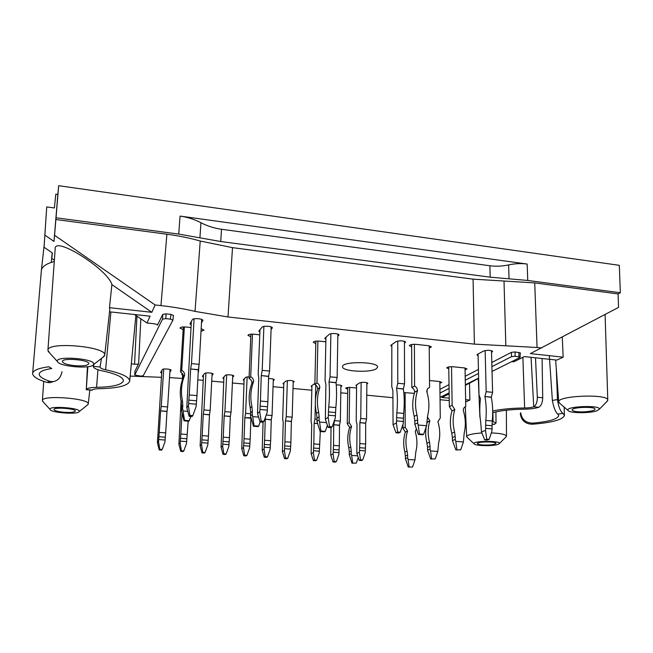 <?xml version="1.0" encoding="UTF-8"?>
<svg xmlns="http://www.w3.org/2000/svg" width="653" height="653" viewBox="0 0 653 653"><rect width="100%" height="100%" fill="white"/><g stroke="black" fill="none" stroke-linecap="round" stroke-linejoin="round"><path stroke-width="0.98" d="M314.877 383.466L311.154 386.152L311.889 387.041M273.264 380.748L274.268 379.736C273.778 378.96 271.926 378.577 268.709 378.601M232.68 377.254L233.741 376.022C234.027 374.838 226.052 374.291 225.277 375.442L222.877 378.234L223.84 378.92M182.293 373.418L181.656 374.398L182.652 375.116M201.499 322.786L202.895 320.501C203.287 318.68 193.174 317.831 192.398 319.619L189.933 323.815L191.125 324.868M190.97 327.545L185.974 327.014C182.481 326.769 180.489 327.12 179.999 328.075L183.15 329.626M201.026 331.291L204.038 330.165L201.173 328.679M337.83 336.222L338.98 335.022C339.282 333.446 330.565 332.908 329.136 334.418L325.023 338.042L324.794 338.45L325.888 339.356M325.839 341.821L319.562 341.16C315.913 340.939 313.799 341.323 313.228 342.319L315.807 343.576M414.353 393.335L403.799 392.592M439.853 383.221L441.771 382.364L439.249 381.474L429.519 380.528M465.058 369.859L467.026 368.904L464.438 367.933L453.19 366.782C449.542 366.602 447.395 366.97 446.742 367.9L448.782 368.814M491.521 352.367L492.615 351.453C490.632 350.073 487.546 349.959 483.367 351.118L477.49 354.359L476.992 354.93L478.102 355.705M429.225 348.041L431.462 346.898L428.507 345.715L416.149 344.376C412.28 344.164 410.011 344.588 409.349 345.657L411.651 346.776M404.452 343.168L405.562 342.139C403.342 340.556 400.15 340.393 395.987 341.658L391.082 345.119L390.755 345.6L391.841 346.441M271.085 329.439L272.317 327.904C272.66 326.206 263.298 325.529 262.163 327.169L258.874 330.965L259.87 332.263M259.763 334.826L254.107 334.23C250.532 333.993 248.483 334.36 247.952 335.34L250.793 336.744M270.783 337.658L270.824 336.597M169.878 372.202L171.07 370.275C171.388 369.027 162.842 368.365 162.344 369.606L160.662 372.447L161.683 373.181M212.013 375.532L213.107 374.128C213.4 372.928 205.246 372.341 204.552 373.516L202.389 376.324L203.369 377.034M249.111 376.691L245.74 377.336L243.21 379.907L244.059 380.781M293.189 382.495L294.168 381.564C292.062 380.315 289.32 380.144 285.941 381.066L283.002 383.564L283.786 384.446M340.899 386.731L341.837 385.939C341.315 385.18 339.454 384.846 336.254 384.944M356.579 387.988L351.069 387.474C347.959 387.311 346.155 387.58 345.657 388.29L347.731 389.139M366.864 384.054L367.802 383.278C365.86 382.103 363.141 381.964 359.664 382.87L355.909 385.343L356.595 386.274M87.143 405.252L88.228 404.044C90.294 398.428 41.678 394.641 42.372 400.558L43.245 401.93M102.594 357.558L104.709 355.24C107.525 346.588 47.179 341.144 47.914 350.277L55.178 248.72C54.33 235.496 107.974 269.444 111.892 284.61L151.823 312.297L109.475 307.677L111.892 284.61M166.882 234.215C178.889 235.823 190.007 238.092 200.226 241.03L195.027 311.383C184.57 308.91 173.216 306.983 160.956 305.604L166.882 234.215L55.864 219.522L54.574 235.292L155.12 304.959L151.823 312.297M54.574 235.292L53.995 241.43L44.877 235.137L44.053 247.275L52.313 252.899L51.799 258.466L52.256 252.858M109.549 311.816L150.076 316.191L147.023 323.006L134.485 314.509M54.354 260.196L51.799 258.466M47.914 350.277L49.628 352.963M104.709 355.24L109.826 309.31L109.475 307.677M465.352 385.376L478.298 378.552M449.223 398.15L441.926 397.481L449.158 393.89M505.806 437.135L506.467 436.204C505.846 434.457 500.794 433.347 491.325 432.898M481.898 432.98C472.29 433.616 467.213 434.833 466.675 436.612L467.368 437.518M469.515 383.18L469.874 400.052L465.679 401.905M541.672 348L537.06 347.486L534.725 282.896L618.097 293.932L618.53 307.4L530.375 353.599L563.164 357.183L556.829 360.089L524.359 356.587L513.789 361.827L511.756 361.615M606.678 401.775L607.788 400.175C608.759 393.555 556.715 395.596 558.723 401.987L559.972 403.481M562.282 337.111L563.164 357.183M509.038 278.823L508.614 264.906C502.157 266.285 495.921 266.571 489.905 265.763L221.514 229.268L220.738 241.528L490.199 277.174L527.746 280.455L620.35 292.756L619.305 265.322L58.656 185.697L57.839 194.447L55.799 194.161L54.395 207.964L46.714 206.919L44.053 247.275M508.614 264.906C515.07 263.526 521.257 263.241 527.159 264.049L180.073 216.086L178.726 234.084L56.027 217.784L58.656 185.697M549.295 355.665L552.381 400.452L557.491 399.563L556.25 368.21M557.491 399.563C558.535 406.811 560.339 411.398 562.902 413.333L564.412 415.447L564.176 407.105M532.358 424.221L532.791 423.12C525.828 422.997 521.796 419.536 520.686 412.745L520.319 413.896C521.42 420.581 525.428 424.026 532.358 424.221C552.218 422.63 562.902 419.708 564.412 415.447M376.471 368.627L377.565 367.108C378.569 361.452 341.633 361.06 342.547 366.725C341.707 371.492 370.675 373.092 376.471 368.627M505.838 345.812L474.388 344.123L473.074 279.141L504.01 281.027L505.838 345.812L537.06 347.486M474.388 344.123L227.995 316.974L232.509 247.642L200.226 241.03M195.027 311.383L227.995 316.974M155.12 304.959L160.956 305.604M170.955 314.387L170.417 319.129L172.923 320.158L173.453 315.432L170.955 314.387L166.082 313.856L162.752 314.371L157.43 325.186C157.275 324.508 156.034 324.019 153.716 323.717L147.023 323.006M173.453 315.432L172.914 320.06M134.91 371.394L134.771 375.01L162.507 319.146L165.838 318.631L170.417 319.129M131.31 363.876L134.567 364.178C136.804 364.333 138.167 364.162 138.64 363.656L134.91 371.279M161.405 377.32L130.159 376.087M169.527 377.605L182.448 378.471M392.282 397.653L366.766 395.187M347.665 393.449L340.801 392.828M311.816 390.2L293.017 388.494M283.68 387.645L273.06 386.682M243.92 384.037L232.411 383.001M223.677 382.209L211.719 381.123M203.189 380.348L198.104 379.883M440.057 399.726L449.256 400.567M469.874 400.052L465.63 399.66M447.819 393.49L449.15 393.62M439.926 389.351L449.019 384.65M465.181 376.283L478.42 369.427M491.791 362.505L511.438 352.326L511.528 356.644L491.905 366.635M492.035 371.451L519.91 357.55L520.384 352.922L515.054 351.934L511.438 352.326M473.074 279.141L232.509 247.642M618.097 293.932L620.35 292.756M178.726 234.084L220.738 241.528M55.864 219.522L56.027 217.784M534.725 282.896L504.01 281.027M493.505 424.328L494.558 424.27L496.027 423.038L492.24 421.209M492.689 412.68C500.647 410.533 511.168 409.366 524.245 409.178C530.473 409.08 535.297 408.443 538.725 407.276L538.856 407.227C541.272 405.717 542.561 402.566 542.716 397.767L542.088 358.497M542.716 397.767L537.329 397.253C537.321 402.077 536.121 405.244 533.738 406.754L533.615 406.811C531.485 407.529 528.497 407.921 524.637 407.978L522.882 357.322M480.175 418.124L480.037 416.5M492.68 410.949C501.577 409.121 512.23 408.133 524.637 407.978M537.329 397.253L535.501 357.787M532.791 423.12C549.042 421.65 557.686 419.153 558.723 415.626L557.842 414.149C555.515 412.231 553.695 407.66 552.381 400.452M515.054 351.934L515.152 356.26L520.237 357.215M439.975 393.065L449.076 388.429M465.254 380.193L478.518 373.451M478.625 378.136L465.344 384.756M449.142 392.837L440.024 397.375M515.152 356.26L511.528 356.644M62.002 371.671C60.827 377.54 57.823 380.87 52.999 381.654L49.995 381.36C42.755 378.977 39.156 376.536 39.213 374.03C39.613 371.573 43.784 369.737 51.726 368.512L48.893 366.766C38.527 368.153 33.115 370.365 32.65 373.418L41.368 270.464C41.776 267.208 45.081 264.522 51.293 262.408L52.175 252.801M51.293 262.408L54.256 261.543M32.65 373.418C32.699 376.544 37.482 379.548 46.983 382.413L50.061 382.682L53.007 381.679M53.995 241.43L57.839 194.447M46.714 206.919L44.877 235.137M87.429 366.766L86.286 389.539C87.078 388.209 90.506 387.474 96.579 387.335C113.149 386.96 122.095 384.756 123.393 380.723C123.197 377.165 116.177 373.875 102.35 370.863C96.522 369.614 93.534 368.17 93.371 366.521L93.493 364.635M93.754 364.431L93.371 366.521M101.452 358.448L100.072 367.059C100.146 368.08 101.99 368.978 105.606 369.761C121.531 373.263 129.563 377.05 129.686 381.14C128.078 385.776 117.76 388.298 98.742 388.715C95.02 388.796 92.889 389.245 92.351 390.053L92.204 390.208M134.771 375.01L140.575 376.087L143.211 375.769L172.923 320.158M199.916 237.839L200.953 222.73C207.564 226.126 214.413 228.305 221.514 229.268M200.953 222.73C194.341 219.326 187.378 217.114 180.073 216.086M596.736 410.835L599.168 409.39C602.123 404.827 564.527 406.182 568.077 410.468C569.245 413.218 589.586 413.48 596.736 410.835M577.546 411.716C574.134 411.374 572.346 410.794 572.175 409.978C571.416 407.113 595.356 406.256 594.973 409.186C595.405 410.917 584.647 412.451 577.546 411.716M93.616 364.325C96.334 358.562 53.799 355.338 57.537 361.64C59.162 366.602 91.126 369.263 93.436 364.684L93.616 364.325M74.915 365.688C67.153 364.807 62.966 363.411 62.37 361.484C62.125 357.444 89.845 359.836 88.775 363.729C87.747 365.59 83.127 366.243 74.915 365.688M497.961 444.407L499.333 443.591C501.528 440.497 471.686 440.783 474.086 443.811C474.78 445.893 492.86 446.342 497.961 444.407M482.559 444.962C479.318 444.677 477.612 444.22 477.449 443.583C476.927 441.55 496.329 441.371 495.937 443.42C494.501 444.758 490.044 445.273 482.559 444.962M79.242 411.463C81.135 407.799 47.571 405.513 50.077 409.504C50.999 412.786 77.756 414.728 79.144 411.651L79.242 411.463M64.239 412.288C57.929 411.684 54.517 410.753 54.011 409.504C53.75 406.884 76.115 408.558 75.315 411.08C74.524 412.272 70.826 412.68 64.239 412.288M408.247 467.066L412.557 467.001L408.247 467.066L405.382 458.643L407.635 457.777L408.052 459.459L414.965 459.957L412.557 467.001M414.965 459.957L415.83 451.827C417.479 445.183 417.283 438.481 415.235 431.723L416.32 428.923M409.096 466.756L408.052 459.459M407.635 457.777L407.627 455.117L405.374 455.998L404.876 452.08L407.121 451.182L407.627 455.117M405.382 458.643L405.374 455.998M405.317 431.96L402.983 428.237L405.203 427.201L407.554 430.939L405.317 432.115L407.554 431.102C405.554 437.559 405.407 444.252 407.121 451.182M405.317 432.115C403.325 438.538 403.179 445.199 404.876 452.08M405.203 427.201L405.121 392.551M402.983 428.237L402.974 424.377M455.843 449.933L460.732 449.835L455.843 449.933L452.439 440.546L455.272 439.461L455.761 441.346L463.41 441.942L460.732 449.835M463.41 441.942L464.234 432.874C465.956 425.47 465.63 417.993 463.279 410.443L463.271 410.264C463.328 408.378 464.161 407.146 465.769 406.541L465.018 368.006M456.912 449.542L455.761 441.346M455.272 439.461L455.223 436.49L452.39 437.592L451.786 433.225L454.61 432.09L455.223 436.49M452.439 440.546L452.39 437.592M451.974 410.786L449.346 406.615L452.137 405.317L454.782 409.513L451.982 410.966L454.782 409.692C452.676 416.875 452.611 424.344 454.61 432.09M451.982 410.966C449.868 418.108 449.803 425.527 451.786 433.225M452.137 405.317L451.533 366.7M449.346 406.615L448.758 366.929M418.377 434.425L422.581 434.759L423.65 434.302L419.438 433.967L418.377 434.425L414.835 424.287L417.651 422.989L418.173 425.03L426.589 425.732L423.65 434.302M426.589 425.732L427.601 415.912C429.576 407.905 429.307 399.816 426.801 391.645L426.801 391.449C426.882 389.417 427.813 388.086 429.584 387.449L429.201 345.804M419.438 433.967L418.173 425.03M417.651 422.989L417.634 419.773L414.818 421.095L414.198 416.353L417.006 414.998L417.634 419.773M414.835 424.287L414.818 421.095M414.671 392.094C414.565 390.045 413.61 388.543 411.823 387.572L414.598 386.021C416.394 387 417.349 388.519 417.463 390.576L414.671 392.094L417.463 390.772C415.055 398.526 414.9 406.607 417.006 414.998M414.671 392.282C412.272 399.995 412.116 408.019 414.198 416.353M414.598 386.021L414.386 344.286M411.823 387.572L411.643 344.506M329.528 426.58L328.108 427.405L330.777 427.617L332.197 426.793L329.528 426.58L328.165 417.381L325.357 419.104L328.108 427.405M325.937 337.242L325.055 380.528L325.896 384.193L325.357 419.104M332.197 426.793L335.299 417.977L335.56 412.516L328.435 411.912L328.737 406.941L335.854 407.554L335.56 412.516M328.165 417.381L328.377 415.218L335.503 415.814M328.377 415.218L328.435 411.912M329.014 381.923L330.059 376.822L337.136 377.499L336.083 382.593L329.014 381.923L336.075 382.789C336.777 390.396 336.703 398.648 335.854 407.554M329.014 382.127C329.683 389.751 329.585 398.02 328.737 406.941M337.136 377.499L337.87 334.099M330.059 376.822L330.875 333.74M261.176 421.112L260.049 421.977L262.824 422.197L263.967 421.332L261.176 421.112L259.747 411.716L257.519 413.529L260.049 421.977M259.967 329.708L258.213 374.242L258.784 377.956L257.519 413.529M263.967 421.332L267.183 412.329L267.518 406.762L260.09 406.142L260.441 401.064L267.861 401.701L267.518 406.762M259.747 411.716L259.959 409.504L267.395 410.125M259.959 409.504L260.09 406.142M261.265 375.581L262.204 370.357L269.575 371.059L268.628 376.267L261.265 375.581L268.62 376.471L267.861 401.701M261.257 375.785L260.441 401.064M269.575 371.059L271.175 326.908M262.204 370.357L263.885 326.435M189.901 415.406L189.092 416.312L191.99 416.549L192.815 415.635L189.901 415.406L188.399 405.807L186.799 407.709L189.092 416.312M191.337 321.382L186.799 407.709M192.815 415.635L196.153 406.444L196.569 400.771L188.823 400.118L189.239 394.934L196.977 395.604L196.569 400.771M188.399 405.807L188.627 403.546L196.382 404.199M188.627 403.546L188.823 400.118M190.652 368.961L191.476 363.615L199.165 364.341L198.324 369.68L190.652 368.961L198.316 369.884L196.977 395.604M190.643 369.165L189.239 394.934M199.165 364.341L201.695 319.423M191.476 363.615L194.096 318.819M159.765 449.313L159.218 449.925L161.626 450.097L162.181 449.476L159.765 449.313L158.516 441.428L157.43 442.718L159.218 449.925M161.871 370.39L157.43 442.718M162.181 449.476L164.956 441.893L165.323 437.184L158.891 436.71L159.242 432.425L165.674 432.906L165.323 437.184M158.516 441.428L158.695 439.567L165.136 440.032M158.695 439.567L158.891 436.71M160.614 410.77L161.242 406.427L167.633 406.95L166.997 411.284L160.597 410.941L166.988 411.455L165.674 432.906M160.597 410.941L159.242 432.425M167.633 406.95L170.049 369.525M161.242 406.427L163.723 369.051M202.74 452.292L202.03 452.896L204.381 453.06L205.091 452.456L202.74 452.292L201.524 444.513L200.12 445.77L202.03 452.896M203.491 374.863L200.12 445.77M205.091 452.456L207.809 444.962L208.136 440.318L201.859 439.853L202.185 435.624L208.454 436.09L208.136 440.318M201.524 444.513L201.704 442.677L207.989 443.134M201.704 442.677L201.859 439.853M203.254 414.206L203.94 409.929L210.176 410.435L209.482 414.712L203.254 414.206L209.474 414.884L208.454 436.09M203.246 414.377L202.185 435.624M210.176 410.435L212.119 373.41M203.94 409.929L205.948 372.994M244.655 455.206L243.789 455.786L246.083 455.949L246.948 455.37L244.655 455.206L243.471 447.525L241.765 448.742L243.789 455.786M244.14 378.969L241.765 448.742M246.948 455.37L249.601 447.966L249.887 443.371L243.765 442.922L244.067 438.734L250.181 439.191L249.887 443.371M243.471 447.525L243.651 445.713L249.773 446.154M243.651 445.713L243.765 442.922M250.948 417.7L244.842 417.74L250.915 418.23L250.181 439.191M244.842 417.74L244.067 438.734M244.851 417.569L245.593 413.341L250.646 413.757M245.593 413.341L247.144 376.846M285.541 458.047L284.537 458.61L286.773 458.765L287.785 458.21L285.541 458.047L284.398 450.464L282.406 451.639L284.537 458.61M283.835 382.862L282.667 419.226L283.222 422.401L282.406 451.639M287.785 458.21L290.373 450.888L290.626 446.35L284.659 445.909L284.928 441.779L290.895 442.22L290.626 446.35M284.398 450.464L284.569 448.668L290.544 449.101M284.569 448.668L284.659 445.909M285.443 420.842L286.234 416.679L292.177 417.161L291.369 421.324L285.443 420.842L291.36 421.487L290.895 442.22M285.434 421.014L284.928 441.779M292.177 417.161L293.238 380.911M286.234 416.679L287.353 380.593M334.181 461.434L333.014 461.973L335.185 462.12L336.36 461.581L334.181 461.434L333.079 453.957L330.753 455.092L333.014 461.973M330.753 455.092L331.03 427.47M336.36 461.581L338.883 454.374L339.095 449.893L333.299 449.468L333.536 445.395L339.331 445.828L339.095 449.893M333.079 453.957L333.25 452.194L339.054 452.611M333.25 452.194L333.299 449.468M333.732 424.744L334.589 420.638L340.352 421.112L339.495 425.209L333.732 424.744L339.487 425.372L339.331 445.828M333.732 424.907L333.536 445.395M340.352 421.112L340.923 385.319M334.589 420.638L334.605 419.961M360.505 459.834L359.215 460.389L361.403 460.545L362.693 459.99L360.505 459.834L359.395 452.251L356.84 453.419L359.215 460.389M356.611 384.878L356.203 420.997L357.011 424.181L356.84 453.419M362.693 459.99L365.231 452.676L365.427 448.138L359.591 447.705L359.819 443.575L365.647 444.016L365.427 448.138M359.395 452.251L359.566 450.464L365.402 450.888M359.566 450.464L359.591 447.705M359.852 422.638L360.766 418.475L366.562 418.957L365.647 423.111L359.852 422.638L365.647 423.283L365.647 444.016M359.852 422.801L359.819 443.575M366.562 418.957L366.872 382.65M360.766 418.475L361.133 382.413M351.967 463.165L356.293 463.091L351.967 463.165L349.249 454.602L351.208 453.696L351.616 455.419L357.664 455.851M358.236 457.508L356.293 463.091M352.71 462.838L351.616 455.419M351.208 453.696L351.241 450.994L349.29 451.917L348.833 447.934L350.783 446.995L351.241 450.994M349.249 454.602L349.29 451.917M349.608 427.486L347.249 423.699L349.175 422.622L351.551 426.425L349.608 427.65L351.551 426.589C349.371 433.151 349.118 439.951 350.783 446.995M349.608 427.65C347.437 434.172 347.184 440.938 348.833 447.934M349.175 422.622L349.649 387.409M347.249 423.699L347.755 387.498M314.46 460.063L313.35 460.61L315.554 460.765L316.664 460.21L314.46 460.063L313.334 452.537L311.146 453.688L313.35 460.61M311.93 385.564L311.065 421.528L311.71 424.687L311.146 453.688M316.664 460.21L319.211 452.962L319.439 448.456L313.571 448.031L313.824 443.926L319.684 444.366L319.439 448.456M313.334 452.537L313.505 450.766L319.382 451.19M313.505 450.766L313.571 448.031M317.456 423.43L314.142 423.332L317.513 423.601M314.142 423.332L313.824 443.926M319.684 444.366L320.296 431.511M314.15 423.16L314.983 419.03L317.007 419.202M314.983 419.03L315.317 404.329M315.415 399.987L315.758 385.066M265.224 456.635L264.285 457.206L266.555 457.369L267.493 456.798L265.224 456.635L264.057 449.003L262.212 450.195L264.285 457.206M262.212 450.195L263.086 422.001M267.493 456.798L270.113 449.435L270.383 444.873L264.334 444.424L264.62 440.269L270.66 440.718L270.383 444.873M264.057 449.003L264.236 447.199L270.285 447.64M264.236 447.199L264.334 444.424M266.212 415.039L272.048 415.512L271.273 419.699L265.265 419.218L271.264 419.871L270.66 440.718M265.265 419.381L264.62 440.269M265.265 419.218L265.477 417.096M272.048 415.512L273.329 379.067M223.824 453.762L223.04 454.349L225.358 454.512L226.15 453.925L223.824 453.762L222.632 446.032L221.073 447.264L223.04 454.349M223.93 376.952L221.073 447.264M226.15 453.925L228.836 446.472L229.138 441.852L222.942 441.395L223.253 437.192L229.448 437.649L229.138 441.852M222.632 446.032L222.812 444.203L229.007 444.652M222.812 444.203L222.942 441.395M224.183 415.896L224.893 411.643L231.056 412.149L230.329 416.394L224.183 415.896L230.321 416.565L229.448 437.649M224.175 416.067L223.253 437.192M231.056 412.149L232.77 375.32M224.893 411.643L226.673 374.928M181.387 450.815L180.759 451.419L183.134 451.582L183.771 450.978L181.387 450.815L180.155 442.979L178.906 444.252L180.759 451.419M181.069 401.22L178.906 444.252M183.771 450.978L186.513 443.436L186.864 438.759L180.506 438.294L180.848 434.033L187.199 434.506L186.864 438.759M180.155 442.979L180.334 441.134L186.693 441.591M180.334 441.134L180.506 438.294M182.048 413.21L180.848 434.033M187.199 434.506L188.162 421.161M182.718 374.006L182.367 379.85M184.056 420.842L188.774 421.209L189.248 420.695L184.513 420.32L184.056 420.842L181.403 410.304L182.611 408.843L183.052 410.974L187.77 411.357M190.79 416.451L189.248 420.695M184.513 420.32L183.052 410.974M182.611 408.843L182.807 405.489L181.607 406.982L181.232 402.044L182.432 400.526L182.807 405.489M181.403 410.304L181.607 406.982M183.436 376.797C183.452 374.675 182.481 373.1 180.538 372.079L181.722 370.349C183.689 371.377 184.66 372.961 184.644 375.1L183.436 376.797L184.628 375.304C181.371 383.36 180.644 391.767 182.432 400.526M183.42 377.001C180.187 385.001 179.453 393.351 181.232 402.044M198.912 365.272L198.536 371.908M181.722 370.349L184.383 326.916M180.538 372.079L183.313 326.933M253.462 426.278L257.984 426.629L258.637 426.14L254.099 425.78L253.462 426.278L250.556 415.928L252.238 414.541L252.703 416.63L258.588 417.112M260.123 421.985L258.637 426.14M254.099 425.78L252.703 416.63M252.238 414.541L252.376 411.251L250.687 412.663L250.246 407.823L251.919 406.378L252.376 411.251M250.556 415.928L250.687 412.663M251.903 383.042C251.887 380.96 250.932 379.417 249.046 378.422L250.703 376.765C252.597 377.769 253.56 379.32 253.584 381.425L251.903 383.042L253.576 381.621C250.597 389.539 250.05 397.791 251.919 406.378M251.895 383.238C248.932 391.106 248.385 399.301 250.246 407.823M250.703 376.765L252.474 334.132M249.046 378.422L250.899 334.189M320.092 431.494L324.443 431.837L325.259 431.372L320.901 431.029L320.092 431.494L316.958 421.332L319.088 420.01L319.57 422.058L326.524 422.622M327.406 425.266L325.259 431.372M320.901 431.029L319.57 422.058M319.088 420.01L319.154 416.777L317.031 418.132L316.517 413.382L318.64 411.994L319.154 416.777M316.958 421.332L317.031 418.132M317.685 389.041C317.627 386.992 316.681 385.482 314.86 384.511L316.95 382.936C318.786 383.915 319.733 385.433 319.799 387.498L317.685 389.041L319.79 387.694C317.072 395.473 316.689 403.57 318.64 411.994M317.676 389.237C314.975 396.967 314.591 405.015 316.517 413.382M316.95 382.936L317.897 341.07M314.86 384.511L315.864 341.176M397.701 432.041L396.012 432.825L398.567 433.029L400.265 432.245L397.701 432.041L396.404 423.038L393.057 424.67L396.012 432.825M391.841 344.58L391.784 386.805L392.894 390.421L393.057 424.67M400.265 432.245L403.244 423.601L403.44 418.255L396.608 417.675L396.853 412.802L403.676 413.39L403.44 418.255M396.404 423.038L396.608 420.916L403.448 421.487M396.608 420.916L396.608 417.675M396.616 388.266L397.759 383.27L404.542 383.923L403.391 388.894L396.616 388.266L403.391 389.09C404.403 396.575 404.501 404.672 403.676 413.39M396.616 388.462C397.595 395.955 397.677 404.068 396.853 412.802M404.542 383.923L404.444 341.274M397.759 383.27L397.742 341.037M486.722 439.167L484.697 439.893L487.114 440.089L489.146 439.363L486.722 439.167L485.514 430.417L481.481 431.951L484.697 439.893M478.069 354.04L479.016 395.008L480.453 398.746C479.482 407.007 479.571 414.916 480.73 422.483L481.481 431.951M489.146 439.363L491.978 430.956L492.084 425.748L485.628 425.201L485.808 420.459L492.256 421.014L492.084 425.748M485.514 430.417L485.71 428.36L492.174 428.899M485.71 428.36L485.628 425.201M484.918 396.534L486.183 391.702L492.599 392.314L491.325 397.138L484.918 396.534L491.325 397.326C492.737 404.64 493.048 412.541 492.256 421.014M484.926 396.73C486.305 404.052 486.599 411.961 485.808 420.459M492.599 392.314L491.472 350.669M486.183 391.702L485.146 350.563M430.67 458.994L435.257 458.912L430.67 458.994L427.56 450.113L430.074 449.15L430.523 450.929L437.788 451.476L435.257 458.912M437.788 451.476L438.645 442.897C440.326 435.894 440.073 428.825 437.885 421.691L440.277 417.993L439.836 381.548M431.625 458.651L430.523 450.929M430.074 449.15L430.049 446.342L427.535 447.321L426.98 443.191L429.494 442.187L430.049 446.342M427.56 450.113L427.535 447.321M427.38 416.916L429.813 420.842L427.315 422.14L429.813 421.014C427.756 427.813 427.65 434.874 429.494 442.187M427.315 422.14L427.07 422.981M426.197 426.874C425.315 432.253 425.576 437.69 426.98 443.191M427.315 421.977L427.046 420.508M427.119 392.682L427.095 389.8M274.138 379.973L274.154 379.491M233.643 376.218L233.66 375.81M202.814 320.745L202.838 320.248M338.727 335.462L338.744 334.573M492.076 352.065L492.044 350.881M405.195 342.654L405.195 341.625M272.162 328.255L272.187 327.545M294.013 381.817L294.03 381.303M341.625 386.233L341.633 385.637M367.557 383.613L367.557 382.944M489.905 265.763L490.199 277.174M527.159 264.049L527.746 280.455M493.031 421.405L492.925 412.614M533.615 406.811L538.725 407.276M494.558 424.27L492.076 424.058M533.738 406.754L531.052 357.305M557.842 414.149L562.902 413.333M518.988 352.359L518.849 356.652M134.567 364.178L136.959 316.191M138.64 363.656L140.836 318.811M96.579 387.335L97.95 369.72M86.286 389.539L92.351 390.053M100.08 366.986L93.395 366.374M105.606 369.761L110.912 311.963M86.269 389.588L87.861 366.717M93.412 366.3L93.526 364.619M46.983 382.413L49.995 381.36M166.082 313.856L165.838 318.631M162.752 314.371L162.507 319.146M88.228 404.044L89.836 390.004M42.372 400.558L43.751 381.376M506.467 436.204L506.377 410.206M466.675 436.612L465.287 406.729M607.788 400.175L605.094 314.493M558.723 401.987L555.646 359.966M479.898 417.226L478.29 378.299M496.027 423.038L495.913 411.88M494.125 424.377L492.076 424.205M44.216 244.769L41.368 270.464M129.686 381.14L135.873 315.448M134.755 375.059L134.902 371.337M86.212 389.702L92.285 390.216M599.168 409.39L607.633 400.803M568.077 410.468L558.944 402.599M93.436 364.684L104.317 356.22M57.537 361.64L48.134 351.322M499.333 443.591L506.369 436.579M474.086 443.811L466.789 436.979M79.144 411.651L88.024 404.542M50.077 409.504L42.486 401.089"/></g></svg>
